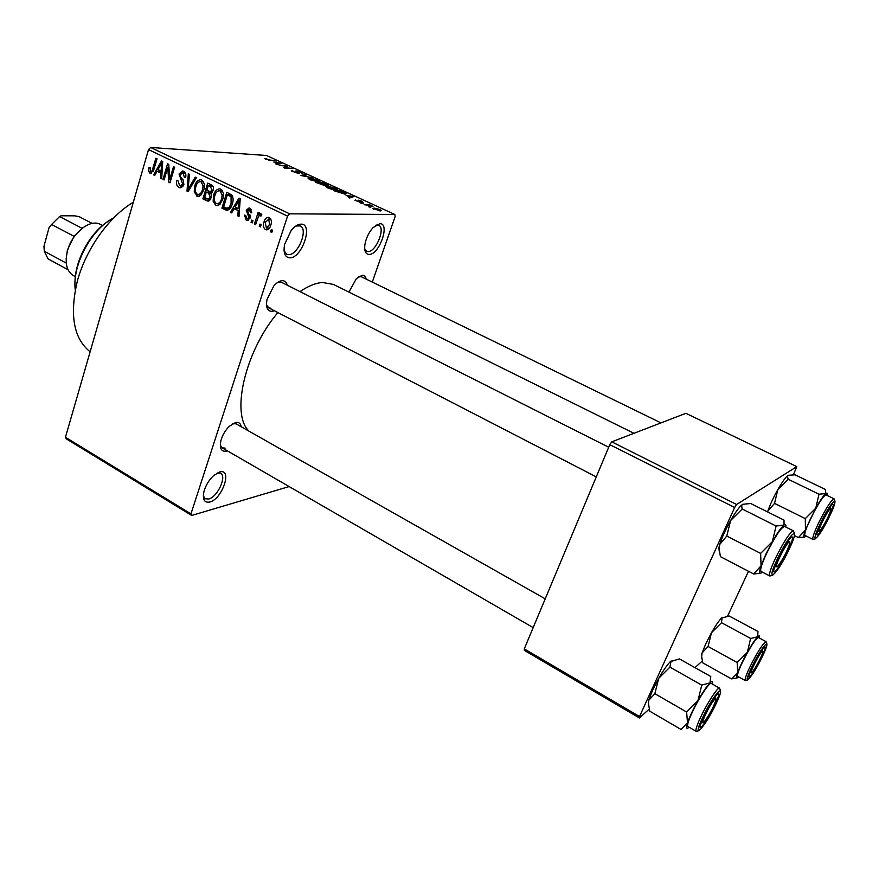 <?xml version="1.0" encoding="UTF-8"?>
<svg xmlns="http://www.w3.org/2000/svg" width="879" height="879" viewBox="0 0 879 879"><rect width="100%" height="100%" fill="white"/><g stroke="black" fill="none" stroke-linecap="round" stroke-linejoin="round"><path stroke-width="1.32" d="M369.191 254.438C365.796 254.306 364.324 251.317 364.774 245.494C365.763 238.703 368.532 232.737 373.081 227.584L379.816 223.705C390.441 223.024 379.387 254.734 369.191 254.438M364.719 248.988L366.609 251.273L368.125 251.559C376.08 251.91 385.815 227.749 378.695 225.222L375.772 225.233M289.894 257.822C284.917 257.437 283.137 252.965 284.576 244.428L291.191 230.474C294.564 226.375 297.816 224.266 300.937 224.134C313.693 223.387 302.189 258.096 289.894 257.822M284.049 250.68L286.686 254.262L288.741 254.668C298.212 255.02 308.573 229.034 300.168 225.881L295.783 226.057M209.784 502.03C204.367 503.008 202.412 499.547 203.928 491.658C205.664 485.439 208.883 480.099 213.586 475.627L219.64 471.99C232.759 468.024 222.475 499.03 209.784 502.03M203.335 495.888L205.214 498.767L208.719 499.008C217.52 497.064 227.123 476.22 220.563 473.254L217.179 473.001M274.325 310.748L272.072 311.364C267.326 311.265 265.634 307.298 267.007 299.442L273.765 286.005C276.676 282.708 279.467 280.939 282.137 280.687C284.796 280.588 286.499 282.093 287.268 285.192M608.697 447.235L281.599 282.324L277.808 282.357M266.469 304.749L268.732 307.859L270.941 308.232M348.908 292.092L356.413 278.588L362.192 275.281C364.313 275.204 365.642 276.478 366.202 279.115M660.997 422.887L361.269 276.709L358.753 276.632M227.331 450.828L226.222 451.18C221.233 451.817 219.453 448.389 220.86 440.884C222.365 435.303 225.167 430.446 229.265 426.326L235.638 422.458C238.758 421.92 240.637 423.359 241.253 426.787M236.066 423.854L232.759 423.623M220.299 445.104L222.156 447.84L225.134 448.125M300.036 291.619C308.177 286.049 315.649 282.994 322.45 282.489L333.394 284.4L633.935 433.303M372.3 282.082L395.154 216.52L394.814 214.476L289.652 213.828L287.543 216.135L148.507 149.595L150.639 147.463L289.652 213.828M265.436 229.595C263.25 227.661 262.777 225.112 264.008 221.947C264.711 219.08 266.216 217.52 268.545 217.278L269.304 217.531C271.49 219.42 271.985 221.937 270.776 225.079C270.084 227.991 268.567 229.584 266.238 229.858L267.831 229.573M255.646 224.584L254.449 224.002L258.14 212.388L259.338 212.96L258.756 214.828L260.591 213.366L261.788 214.619L260.909 216.124L259.876 215.421L258.536 216.3L255.646 224.584M246.23 220.233L244.505 215.102L245.757 215.476L246.834 218.618L249.01 217.607L246.241 210.213L249.098 207.916L249.966 208.202L251.68 212.861L250.427 212.487L249.493 209.883L247.504 210.553L250.295 217.893L247.142 220.53L246.23 220.233L248.658 220.233M225.332 209.806L221.915 208.136L226.815 192.292L231.869 195.061C233.374 197.83 233.506 200.797 232.254 203.95C231.397 207.686 229.529 209.773 226.661 210.246L225.332 209.806L228.672 209.839M206.466 200.61L202.895 198.863L207.697 183.107L211.29 184.832C213.278 185.908 213.927 187.743 213.256 190.347L210.993 193.05L211.389 197.687L207.785 201.049L206.466 200.61L209.499 200.665M188.106 191.655L186.996 191.117L188.326 173.789L189.501 174.361L188.029 189.523L195.215 177.108L196.413 177.679L188.106 191.655M164.087 179.942L162.967 179.404L167.548 163.813L168.746 164.384L169.79 179.195L173.493 166.658L174.613 167.208L169.999 182.821L168.79 182.239L167.757 167.471L164.087 179.942M148.529 171.35L148.958 167.296L150.122 167.625L150.518 171.493L152.056 170.9L155.924 158.22L157.033 158.758L153.957 169.317L150.573 173.493L148.529 171.35L150.408 171.438M289.136 486.559L191.71 515.457L66.397 438.929L65.453 437.27L190.963 513.852L287.543 216.135M65.453 437.27L148.507 149.595M154.77 175.404L153.616 174.844L161.527 160.912L162.703 161.483L161.692 178.778L160.527 178.217L160.934 173.097L157.088 171.24L154.77 175.404M178.953 187.425C176.624 185.908 175.899 183.546 176.789 180.338L177.976 180.678L179.602 185.656L180.371 185.908L182.689 184.085L179.041 174.009L182.634 170.965L183.546 171.262C185.656 172.592 186.337 174.712 185.557 177.602L184.359 177.25L183.03 173.119L180.151 174.613L180.041 176.382L183.228 180.052L183.832 184.612L180.03 187.787L178.953 187.425L181.722 187.513M194.237 192.061L194.742 186.128C195.665 182.162 197.687 180.019 200.797 179.679L201.676 179.975C204.499 182.524 205.159 185.941 203.642 190.216L200.786 195.314L197.731 196.435L194.237 192.061L195.632 192.094M213.136 201.247L213.652 195.281C214.597 191.314 216.641 189.161 219.783 188.82L220.706 189.117C223.574 191.699 224.233 195.138 222.684 199.434L219.772 204.554L216.684 205.664L215.707 205.345L213.136 201.247L214.542 201.28M231.671 212.894L230.441 212.289L238.978 198.138L240.22 198.731L239.011 216.476L237.78 215.871L238.242 210.63L234.155 208.653L231.671 212.894M252.24 222.914L251.042 222.343L251.768 220.069L252.954 220.64L252.24 222.914M260.437 226.914L259.239 226.332L259.964 224.057L261.173 224.639L260.437 226.914M271.798 232.463L270.589 231.869L271.325 229.584L272.534 230.166L271.798 232.463M370.806 207.29L368.598 206.763L370.806 207.29M368.125 205.257L364.115 204.697L369.685 204.796L372.982 206.4L368.125 205.257M363.137 203.752L360.917 203.225L363.137 203.752M360.884 202.445L354.951 200.28L359.632 201.928L358.05 200.093L362.137 201.269L363.115 202.423L359.093 200.687L361.467 202.225L360.884 202.445M346.051 195.347L353.874 196.599L349.655 198.017L348.491 197.489L349.864 197.105L346.051 195.347M327.746 187.952L325.867 186.568L327.515 186.172L335.822 188.26L337.701 189.479L335.987 190.04L332.075 189.446L327.746 187.952M309.968 179.755L308.144 178.393L309.847 178.03L318.154 180.129L319.978 181.316L318.209 181.843L309.968 179.755M265.854 159.396L264.81 158.681L266.194 158.528L268.622 160.044L276.555 161.022L265.854 159.396M394.814 214.476L266.513 155.484L150.639 147.463M273.83 162.055L281.84 163.45L276.984 164.494L275.885 163.988L277.445 163.714L273.83 162.055M285.785 165.922L279.236 165.538L286.356 165.538L287.477 166.043L285.378 167.702L292.938 168.559L284.807 168.098L283.675 167.581L285.785 165.922L285.082 168.12M298.871 173.668L291.41 170.9L292.432 170.548L294.245 172.108L297.783 173.174L295.366 171.13L296.091 170.867L301.299 172.372L302.947 173.394L302.09 173.712L300.398 172.328L296.63 171.46L299.618 173.416L298.871 173.668M313.221 177.899L300.805 175.481L305.705 174.438L306.793 174.943L302.211 175.745L313.221 177.899M324.747 185.546L315.77 182.382L323.714 182.722L328.702 185.249L325.219 184.942L324.747 185.546M344.942 194.138L333.624 190.622L341.448 190.886L346.722 193.611L344.942 194.138M380.409 210.949L372.872 208.477L374.091 208.059L380.069 209.532L381.563 210.51L380.409 210.949M649.141 709.155L639.407 717.967L524.411 650.405L524.28 648.878L639.527 716.539L734.668 507.491L609.773 444.653L611.762 441.84L736.602 504.491L734.668 507.491M524.28 648.878L609.773 444.653M793.451 474.682L796.792 466.628L736.602 504.491M796.792 466.628L685.884 413.317L611.762 441.84M727.625 616.069L748.479 571.273M702.288 661.008L694.97 667.633M639.527 716.539L639.407 717.967M249.054 431.204C230.573 414.525 245.032 351.007 277.896 312.583M190.963 513.852L191.71 515.457M90.13 351.82C73.506 338.47 69.32 314.583 77.583 280.159C86.56 248.087 109.457 216.333 133.311 202.247M265.908 159.429L266.194 158.528M280.5 163.747L280.753 162.956M277.215 164.45L277.445 163.714M278.5 162.868L275.149 162.274L278.05 163.615L280.522 163.186L278.5 162.868M280.335 163.78L280.522 163.186M277.83 164.318L278.05 163.615M285.763 167.406L286.356 165.538M292.136 171.482L292.432 170.548M295.871 171.559L296.091 170.867M298.97 173.668L299.179 173.02M305.463 175.185L305.705 174.438M317.242 180.085L310.902 178.525L309.562 178.909L317.154 181.349L318.572 180.964L317.242 180.085M318.297 181.854L318.506 181.217M325.01 185.546L325.219 184.942M323.868 183.173L321.505 183.074L327.274 184.887L323.868 183.173M324.406 185.524L324.736 184.535M320.571 183.041L317.78 182.92L324.164 184.865L320.571 183.041M334.921 188.227L328.581 186.678L327.296 187.084L334.921 189.534L336.294 189.128L334.921 188.227M336.02 190.04L336.228 189.392M345.733 194.138L346.084 193.083M341.634 191.358L335.635 191.161L343.854 193.633L345.293 193.259L341.634 191.358M352.38 197.105L352.721 196.072M349.567 197.984L349.864 197.105M350.611 196.083L347.337 195.545L350.402 196.962L352.578 196.358L350.611 196.083M352.325 197.127L352.578 196.358M350.095 197.874L350.402 196.962M355.27 200.577L355.479 199.962M369.477 205.378L369.685 204.796M373.718 209.147L374.091 208.059M379.256 209.51L374.267 208.883L379.234 210.422L380.178 210.125L379.256 209.51M153.396 170.965L152.056 170.9M151.606 173.361L149.946 173.284M155.056 174.899L153.616 174.844M161.725 178.261L160.527 178.217M162.022 173.152L160.934 173.097M162.121 171.471L157.088 171.24M160.352 165.571L157.989 169.603L161.088 171.097L161.725 162.868L160.352 165.571M162.626 162.912L161.725 162.868M162.143 171.152L161.088 171.097M164.23 179.448L162.967 179.404M171.053 179.239L169.79 179.195M170.152 182.294L168.79 182.239M168.966 167.537L167.757 167.471M183.953 184.129L182.689 184.085M180.36 174.064L179.041 174.009M185.634 177.305L184.359 177.25M185.447 173.229L183.03 173.119M188.403 191.15L186.996 191.117M189.348 189.556L188.029 189.523M196.05 186.172L194.742 186.128M199.5 196.182L196.775 196.116M201.126 181.821L200.423 181.59C198.05 181.92 196.533 183.623 195.874 186.711C194.753 189.853 195.237 192.38 197.325 194.281L198.017 194.501C200.324 194.215 201.818 192.589 202.511 189.611L203.104 185.81L201.126 181.821L203.576 181.92M204.378 185.854L203.104 185.81M203.807 189.655L202.511 189.611M210.345 199.83L209.004 199.181M207.466 198.962L202.895 198.863M212.169 192.314L206.29 192.072L204.609 197.588L208.312 199.159L210.235 197.138L208.565 193.171L206.29 192.072M208.29 185.502L206.851 190.227L210.279 191.71L212.026 190.051L210.301 186.48L208.29 185.502L212.498 185.656M213.333 190.084L212.026 190.051M212.597 191.776L210.279 191.71M211.125 193.237L208.565 193.171M211.531 197.171L210.235 197.138M210.751 199.214L208.312 199.159M214.981 195.314L213.652 195.281M221.585 190.809L222.101 190.249M218.541 205.389L215.707 205.345M220.003 204.335L219.618 203.774M220.146 190.974L219.409 190.743C217.014 191.073 215.476 192.787 214.806 195.874C213.652 199.039 214.146 201.577 216.267 203.499L216.97 203.73C219.31 203.434 220.838 201.807 221.53 198.819L222.145 195.006L220.146 190.974L222.607 191.051M223.442 195.039L222.145 195.006M222.859 198.852L221.53 198.819M229.496 209.147L227.782 208.312M226.518 208.191L221.915 208.136M227.408 194.709L223.651 206.862L226.991 208.301L229.419 207.004L231.089 203.357L231.067 196.841L227.408 194.709L231.627 194.819M232.386 195.786L229.485 195.709M232.814 196.874L231.067 196.841M232.43 203.379L231.089 203.357M231.012 207.026L229.419 207.004M232.012 212.3L230.441 212.289M239.055 215.871L237.78 215.871M239.407 210.641L238.242 210.63M239.538 208.708L234.155 208.653M237.682 202.895L235.132 206.983L238.418 208.576L239.165 200.137L237.682 202.895M240.121 200.159L239.165 200.137M239.549 208.598L238.418 208.576M250.372 217.607L249.01 217.607M250.57 216.41L249.032 216.41M247.647 210.235L246.241 210.213M251.757 212.498L250.427 212.487M251.603 209.905L249.493 209.883M252.427 222.332L251.042 222.343M255.833 223.991L254.449 224.002M261.656 214.839L258.756 214.828M261.272 215.498L260.107 215.498M260.634 226.321L259.239 226.332M265.414 221.937L264.008 221.947M268.743 219.179L265.216 222.519L266.414 228.079L269.534 224.606L268.743 219.179L270.864 219.19M270.919 224.606L269.534 224.606M271.996 231.847L270.589 231.869M75.001 283.115C74.517 261.568 89.548 233.298 107.677 221.629M113.38 218.091C91.251 229.078 71.968 265.348 75.264 289.817M731.471 678.885L702.815 662.898L701.64 656.613L702.123 652.899L705.837 643.67L711.463 632.737L721.505 622.695L750.622 638.473L747.326 652.339L737.184 662.524L737.69 672.633L731.471 678.885L736.932 677.984M701.783 658.393L701.365 655.767L702.123 652.899L708.089 646.472L711.463 632.737C715.495 625.672 718.857 620.783 721.527 618.058L729.24 616.036L757.94 631.485L757.698 636.781L750.622 638.473M761.544 657.283C755.929 669.194 747.359 681.632 748.919 675.511L752.49 666.535C756.874 657.657 760.654 651.317 763.829 647.537C766.312 645.373 765.543 648.625 761.544 657.283M750.446 671.095L752.578 667.886L750.446 671.095M766.059 641.637L758.434 637.517C755.259 639.088 749.82 647.548 742.107 662.898C738.36 670.952 736.888 675.446 737.712 676.369L745.293 680.588C744.524 679.687 746.029 675.204 749.809 667.139C757.555 651.768 762.972 643.263 766.059 641.637L766.927 644.021M708.089 646.472L737.184 662.524M721.505 622.695L722.088 617.541M738.646 676.885L738.613 676.918C736.261 679.181 735.954 677.753 737.69 672.633C739.711 667.062 742.931 660.294 747.326 652.339C751.732 644.527 755.193 639.341 757.698 636.781C759.291 635.286 759.863 635.704 759.39 638.033M759.588 654.767L761.071 651.196L759.588 654.767M751.479 672.677L752.193 672.105C754.885 669.435 762.181 655.756 762.862 652.086L762.664 651.031C760.555 651.163 748.688 674.138 751.479 672.677M820.59 529.96C825.238 523.192 828.677 516.445 830.886 509.721C831.193 508.172 830.71 508.161 829.435 509.677C824.722 515.248 815.558 535.805 820.14 530.487L820.59 529.96M713.616 700.585C707.87 707.815 699.146 727.449 704.167 721.791L705.266 720.472C710.221 713.276 713.781 706.463 715.924 700.036C716.374 697.904 715.605 698.08 713.616 700.585M789.705 541.684C787.595 540.541 773.828 567.285 776.761 566.823L778.091 565.856C783.222 558.934 787.134 551.43 789.836 543.343L789.705 541.684M66.156 258.953L67.419 249.922L74.045 236.319L82.692 227.837M102.513 225.529L100.393 224.431C90.306 218.486 72.034 232.847 67.496 250.768C64.617 262.964 66.573 271.237 73.375 275.588L75.341 276.654M74.045 236.319L51.586 224.475L48.982 227.837L43.95 246.373L44.302 251.262L48.037 258.876L68.002 269.699M66.266 263.118L44.302 251.262M82.033 228.287L59.585 216.553L61.145 215.784L74.616 215.827L79.033 216.597L92.196 223.431M59.585 216.553L51.586 224.475M806.032 535.948L805.34 536.608C803.285 538.135 803.318 535.926 805.428 529.96L815.767 508.172L805.307 518.632L805.428 529.96L798.44 537.574L804.406 537.124M820.997 523.159C825.172 514.633 828.754 508.578 831.732 504.986C834.534 502.557 833.589 506.447 828.897 516.643C821.206 531.641 817.151 537.421 816.712 534.003L820.997 523.159M810.251 519.357C805.812 528.927 804.065 534.289 805.01 535.443L813.02 539.453C812.13 538.333 813.921 532.982 818.404 523.39C825.941 508.304 831.16 500.107 834.061 498.8L825.974 494.877C822.997 496.141 817.756 504.304 810.251 519.357M774.531 503.37L777.838 489.559C773.366 497.558 770.026 504.766 767.817 511.182L774.531 503.37L805.307 518.632M794.385 535.542L798.44 537.574M818.997 494.218L815.767 508.172C820.25 500.283 823.59 495.404 825.81 493.569L818.997 494.218L788.188 479.253L787.386 476.319L788.144 475.308L795.055 474.814L825.392 489.482L825.81 493.569C826.985 492.701 827.392 493.317 827.029 495.382M788.144 475.308L786.749 476.506C784.332 479.033 781.365 483.384 777.838 489.559L788.188 479.253M648.438 705.87L648.669 700.42L652.537 690.4L658.745 678.291L669.919 667.117L701.75 685.115L697.937 700.673L686.62 712.023L687.51 722.945L681.038 729.449L649.768 711.21L648.295 702.618L648.669 700.42L654.833 693.685L658.745 678.291C663.238 670.49 667.095 664.953 670.325 661.667L679.445 658.92L710.77 676.5L710.012 682.851L701.75 685.115M714.935 704.936C708.595 718.604 698.168 733.185 700.266 725.296L703.782 716.341C708.54 706.595 712.847 699.453 716.693 694.915C719.824 692.114 719.242 695.454 714.935 704.936M719.571 688.136L711.232 683.433C709.573 681.818 698.706 698.267 692.223 712.309C688.345 720.769 686.906 725.505 687.905 726.515L696.212 731.339C695.267 730.35 696.739 725.625 700.651 717.154C707.177 703.101 718 686.565 719.571 688.136L720.549 690.905M654.833 693.685L686.62 712.023M669.919 667.117L671.106 660.942M689.048 727.175C686.411 729.559 685.895 728.153 687.51 722.945C689.521 716.989 692.993 709.562 697.937 700.673C702.914 691.916 706.936 685.972 710.012 682.851C712.1 680.895 712.891 681.313 712.397 684.093M762.291 572.086L761.73 572.592C759.159 574.525 758.94 572.273 761.06 565.801L765.719 554.55L772.344 541.706L760.632 553.396L761.06 565.801L753.677 573.976L760.423 573.306M778.267 558.352C782.76 549.078 786.793 542.299 790.353 538.025C793.979 534.795 793.221 538.871 788.078 550.265C781.519 564.384 771.949 577.492 773.959 569.46L778.267 558.352M766.268 554.122C761.588 564.373 759.841 570.141 761.027 571.427L769.839 575.998C768.718 574.745 770.52 568.988 775.234 558.725C783.76 541.596 789.814 532.3 793.396 530.839L784.507 526.389C780.827 527.785 774.751 537.025 766.268 554.122M753.677 573.976L720.417 556.649L719.132 548.903L719.736 544.431L726.779 536.025L760.632 553.396M726.779 536.025L730.625 520.522L742.195 509.007L776.08 526.027L772.344 541.706C777.41 532.839 781.299 527.279 784.035 525.027L776.08 526.027M742.195 509.007L741.579 505.755L742.645 504.304L750.71 503.502L784.024 520.137L784.035 525.027C785.584 523.906 786.178 524.576 785.804 527.037M719.396 552.1L718.824 548.024L719.736 544.431C721.967 537.432 725.593 529.466 730.625 520.522C734.459 513.863 737.811 509.029 740.656 506.007L742.645 504.304M279.225 164.01L279.434 163.351M351.325 197.456L351.611 196.599M359.775 202.313L360.115 201.335M154.056 168.966L152.814 168.9M162.417 166.428L161.417 166.373M183.074 179.854L180.755 179.766M190.666 187.337L189.26 187.293M213.136 186.568L210.301 186.48M239.879 203.752L238.802 203.73M250.416 215.212L248.065 215.201M762.423 656.382C773.322 634.001 762.214 644.988 751.567 667.48C740.623 690.191 752.281 677.918 762.423 656.382M820.184 523.818C808.482 548.133 818.734 539.201 829.666 516.017C841.28 492.152 831.655 499.591 820.184 523.818M716.022 703.826C727.867 679.258 714.155 692.817 702.64 717.517C690.773 742.458 705.112 727.351 716.022 703.826M777.256 559.187C764.466 586.084 777.179 575.02 789.034 549.485C801.747 523.104 789.781 532.355 777.256 559.187M279.643 281.335L280.214 281.632L279.643 281.335M377.695 224.76L377.058 224.464M298.805 225.222L297.97 224.826M309.562 178.909L309.386 179.47M327.296 187.084L327.109 187.645M345.205 193.512L344.997 194.138M380.113 210.323L379.904 210.927M151.034 171.603L153.067 171.702M180.887 185.93L183.228 186.007M182.316 172.877L185.348 173.02M180.03 187.787L180.799 187.809M197.731 196.435L198.555 196.446M200.423 181.59L203.456 181.711M198.017 194.501L201.478 194.589M207.785 201.049L208.532 201.071M216.684 205.664L217.574 205.675M219.409 190.743L222.486 190.831M216.97 203.73L220.519 203.785M226.661 210.246L227.595 210.257M227.683 208.312L230.188 208.334M247.834 218.805L249.922 218.816M248.834 209.663L251.504 209.696M247.142 220.53L247.856 220.53M259.876 215.421L261.316 215.421M266.238 229.858L267.04 229.848M268.326 219.058L270.809 219.058M266.414 228.079L269.435 228.057M745.293 680.588L747.688 680.016M701.365 655.767L701.64 656.613M762.522 651.097L762.06 649.757M751.149 672.369L749.809 672.699M830.479 508.633L829.963 507.26M818.986 530.806L817.558 531.213M702.739 722.12L701.145 722.505M533.179 627.628L220.409 446.829M545.222 598.841L236.011 423.821M715.473 698.651L714.946 697.047M266.744 306.826L596.281 476.89M813.02 539.453L815.547 538.783M835.028 501.217L834.061 498.8M786.749 476.506L787.386 476.319M696.212 731.339L698.959 730.724M769.839 575.998L772.773 575.262M794.517 533.685L793.396 530.839M740.656 506.007L741.579 505.755M718.824 548.024L719.132 548.903"/></g></svg>
